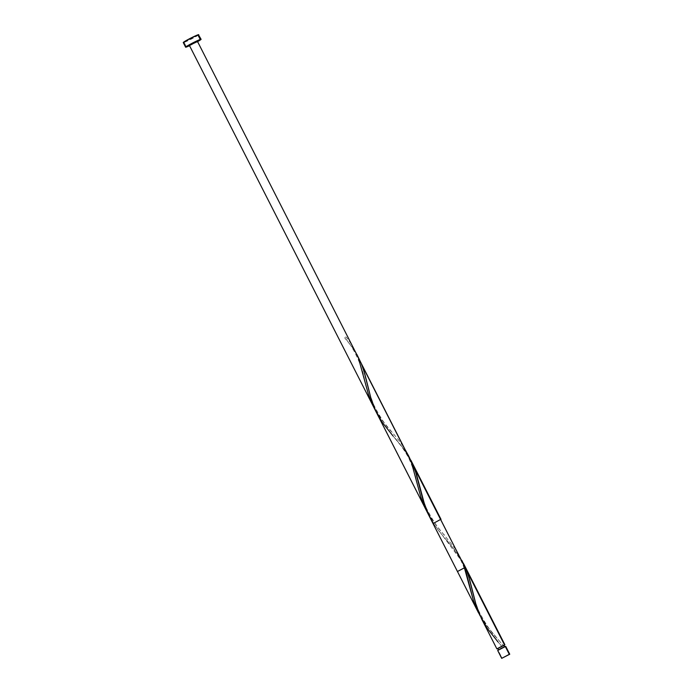 <?xml version="1.0" encoding="UTF-8"?>
<svg xmlns="http://www.w3.org/2000/svg" width="693" height="693" viewBox="0 0 693 693"><rect width="100%" height="100%" fill="white"/><g stroke="black" fill="none" stroke-linecap="round" stroke-linejoin="round"><path stroke-width="0.52" stroke-dasharray="3.46 2.6" d="M497.704 650.406L502.139 658.255L498.128 650.38L505.708 646.422M497.669 648.449L498.847 649.991L504.911 646.768L498.613 650.06L504.928 646.777L498.847 649.991L498.024 648.379L504.106 645.174L497.747 648.605M183.255 42.559A8.68 0.563 153 0 0 184.113 42.386L186.478 47.02L184.113 42.386A8.68 0.563 153 0 0 192.949 38.236A8.68 0.563 153 0 0 198.735 34.667L198.692 34.789M197.6 41.623A8.68 0.563 -27 0 1 189.553 45.721L198.181 41.294M482.163 619.992L489.223 631.15L501.983 646.569L497.678 648.631M429.279 516.224L433.42 523.371L463.539 563.565M377.035 413.686L384.381 425.355L405.171 450.892L411.088 460.62M480.327 616.164L488.193 627.615L503.413 645.789L487.629 626.896L480.327 616.164M504.183 645.33L501.983 646.569L497.946 641.874L501.611 646.188M461.789 560.325L454.504 549.67L439.293 531.505L433.42 523.371L440.575 519.447L432.969 523.458M457.449 571.508L465.497 567.411M189.336 45.296L197.358 41.251M498.024 648.379L501.983 646.569M504.313 645.244L502.364 646.292M184.113 42.386L198.371 35.066M498.128 650.38L505.543 646.569M364.613 380.197C363.375 370.183 354.357 347.184 344.568 337.734L346.05 336.945C351.394 343.546 355.561 350.71 358.55 358.463M375.225 409.927L383.281 421.716L398.501 439.899L403.707 447.106M427.676 512.872L435.741 524.67L455.509 549.064L459.45 555.569L463.452 564.353M409.329 457.38L402.053 446.725L393.044 435.984C398.397 441.571 403.629 448.917 408.757 458.038C413.245 468.347 416.017 476.715 417.065 483.142M356.878 354.435L351.94 346.864L344.62 337.734M392.169 432.293C386.27 426.602 380.093 417.377 373.64 404.617C370.486 396.431 368.304 389.249 367.091 383.064M444.629 535.239C438.721 529.547 432.545 520.322 426.1 507.562C422.947 499.376 420.755 492.195 419.542 486.018M469.525 586.087C468.468 579.66 465.696 571.292 461.209 560.984C456.089 551.871 450.848 544.516 445.495 538.929M497.08 638.184C491.181 632.492 485.005 623.267 478.551 610.507C475.398 602.33 473.215 595.14 472.002 588.963"/><path stroke-width="1.04" d="M505.543 646.569L509.294 654.331L509.745 654.235L501.706 658.35L509.294 654.331L505.284 646.456L501.368 648.258L497.695 650.476L501.697 658.341M504.088 645.218L504.521 646.751L503.75 645.244L498.024 648.379M198.371 35.066L198.709 34.65A8.68 0.563 153 0 0 197.877 34.841L200.234 39.466A8.68 0.563 -27 0 1 201.091 39.302A8.68 0.563 -27 0 1 197.6 41.623M189.553 45.721A8.68 0.563 -27 0 1 186.478 47.02A8.68 0.563 -27 0 1 185.62 47.185A8.68 0.563 -27 0 1 191.407 43.624A8.68 0.563 -27 0 1 200.234 39.466L197.877 34.841A8.68 0.563 153 0 0 189.05 38.99A8.68 0.563 153 0 0 183.255 42.559L185.62 47.185M497.747 648.605L504.876 644.741L463.539 563.565L504.469 644.845L466.796 570.919L469.672 579.729L476.195 605.318L481.557 618.823L496.864 648.856L504.183 645.33M481.557 618.823L482.163 619.992M410.897 460.247L416.38 473.934L425.095 506.453L432.969 523.458M480.327 616.164L476.446 608.489L473.38 600.415L463.452 564.353L361.893 365.029L364.821 374.047L371.006 398.484L375.814 411.218L478.378 612.577M478.56 612.933L478.187 612.196M433.42 523.371L440.575 519.447L433.42 523.371L428.672 515.003L423.128 500.311L415.064 469.923L409.329 457.38M465.055 567.498L457.449 571.508L189.336 45.296L197.366 41.182L193.018 43.087L189.518 45.088L190.757 44.811L197.366 41.182L465.055 567.498M504.928 646.777L503.75 645.244L497.669 648.449L498.484 650.06M498.137 648.44L496.872 648.873M504.876 644.741L503.906 645.495M196.907 42.004L200.797 39.302L194.231 42.178L185.984 46.795L189.605 45.695M201.091 39.302L198.432 34.667L190.35 38.314L183.281 42.576M183.558 42.559L184.113 42.386M509.745 654.235L505.725 646.37L497.687 650.467M358.55 358.463L368.381 394.248L371.119 401.619L375.225 409.927M403.707 447.106L408.705 456.011L411.607 463.045L420.842 497.193L423.57 504.565L427.676 512.872M463.452 564.353L466.38 573.354L473.293 600.138L476.022 607.518L480.128 615.817M497.946 641.874L487.049 628.101L479.504 614.396L475.58 603.256L468.728 576.524L466.155 569.299L461.789 560.325M393.044 435.984L382.146 422.202L374.592 408.498L370.677 397.366L363.816 370.634L361.252 363.409L356.878 354.435M411.088 460.62L441.017 519.36"/></g></svg>

